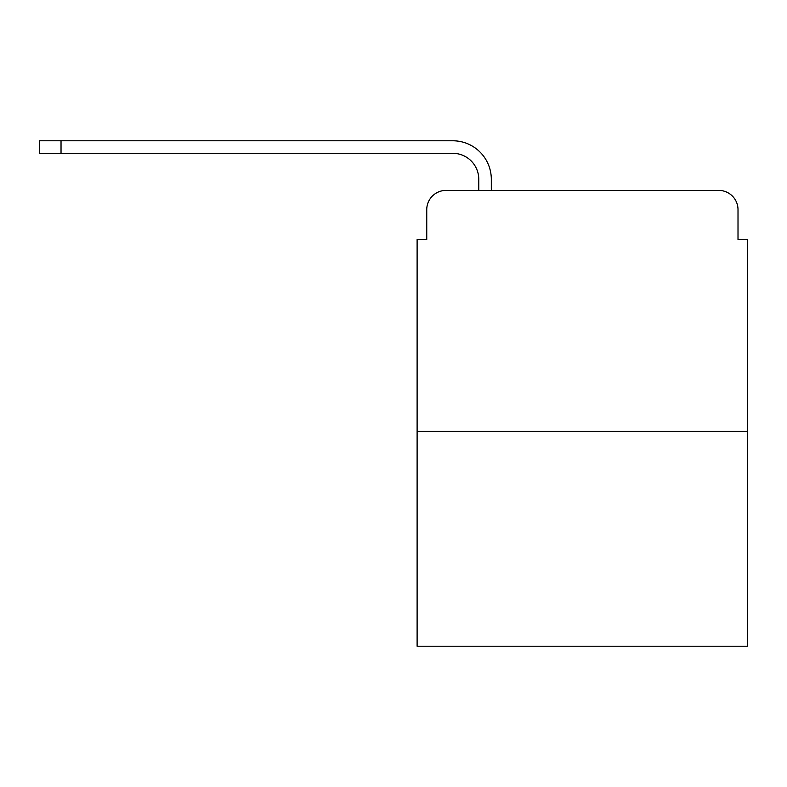 <?xml version="1.0" encoding="UTF-8"?>
<svg xmlns="http://www.w3.org/2000/svg" width="787" height="787" viewBox="0 0 787 787"><rect width="100%" height="100%" fill="white"/><g stroke="black" fill="none" stroke-linecap="round" stroke-linejoin="round"><path stroke-width="1.18" d="M426.751 209.676L426.751 239.553L426.751 209.676A19.272 19.272 0 0 1 446.022 190.405L478.781 190.405L478.781 179.328A26.02 26.02 0 0 0 452.761 153.308L39.35 153.308L39.35 140.775L452.761 140.775A38.543 38.543 0 0 1 491.314 179.328L491.314 190.405L507.212 190.405M747.65 431.325L417.11 431.325L417.11 646.225L747.65 646.225L747.65 239.553L738.009 239.553L738.009 209.676A19.272 19.272 0 0 0 718.738 190.405L446.022 190.405M417.11 431.325L417.11 239.553L426.751 239.553M657.548 190.405L718.738 190.405M738.009 239.553L738.009 209.676M478.781 179.328A26.02 26.02 0 0 0 452.761 153.308A26.02 26.02 0 0 1 478.781 179.328A26.02 26.02 0 0 0 452.761 153.308A26.02 26.02 0 0 1 478.781 179.328A26.02 26.02 0 0 0 452.761 153.308A26.02 26.02 0 0 1 478.781 179.328A26.02 26.02 0 0 0 452.761 153.308A26.02 26.02 0 0 1 478.781 179.328A26.02 26.02 0 0 0 452.761 153.308A26.02 26.02 0 0 1 478.781 179.328A26.02 26.02 0 0 0 452.761 153.308A26.02 26.02 0 0 1 478.781 179.328A26.02 26.02 0 0 0 452.761 153.308A26.02 26.02 0 0 1 478.781 179.328A26.02 26.02 0 0 0 452.761 153.308A26.02 26.02 0 0 1 478.781 179.328M61.032 140.775L452.761 140.775L61.032 140.775L452.761 140.775L61.032 140.775L452.761 140.775L61.032 140.775L452.761 140.775L61.032 140.775L452.761 140.775L61.032 140.775L452.761 140.775L61.032 140.775L452.761 140.775L61.032 140.775L452.761 140.775L61.032 140.775L61.032 153.308"/></g></svg>
